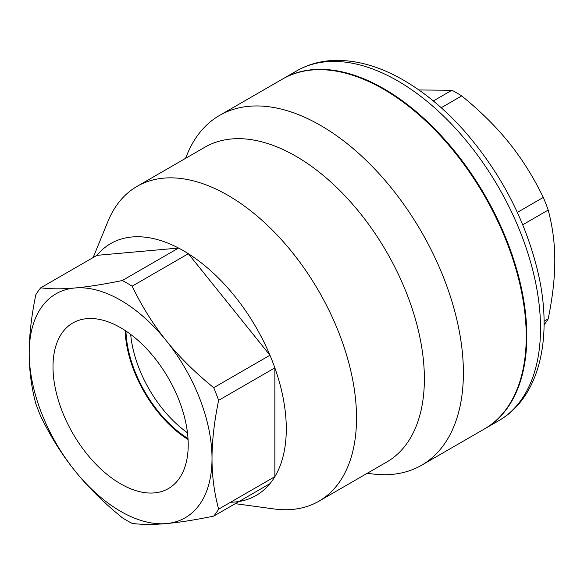 <?xml version="1.0" encoding="UTF-8"?>
<svg xmlns="http://www.w3.org/2000/svg" width="584" height="584" viewBox="0 0 584 584"><rect width="100%" height="100%" fill="white"/><g stroke="black" fill="none" stroke-linecap="round" stroke-linejoin="round"><path stroke-width="0.88" d="M188.004 438.533A91.425 52.786 60 0 1 125.94 331.04M130.663 334.391A91.425 52.786 -120 0 0 187.457 432.773M120.611 483.837A95.601 55.195 60 0 1 57.874 398.638A95.601 55.195 60 0 1 73.869 322.397A95.601 55.195 60 0 1 168.411 378.176A95.601 55.195 60 0 1 169.455 487.947A95.601 55.195 60 0 1 120.611 483.837M125.166 330.529A92.513 53.414 -120 0 0 188.055 439.46M484.684 428.817A201.984 116.617 -120 0 0 484.976 428.649A201.984 116.617 -120 0 0 515.935 266.793A201.984 116.617 -120 0 0 383.98 88.805A201.984 116.617 -120 0 0 282.984 78.796A201.984 116.617 -120 0 0 282.7 78.964M544.062 324.887A145.431 83.965 -120 0 0 548.201 318.857C552.639 297.081 554.837 277.677 554.8 260.647C554.837 243.579 552.639 226.716 548.201 210.058A145.431 83.965 -120 0 0 543.295 197.414C533.323 176.923 521.921 158.738 509.095 142.854C496.349 126.925 480.552 111.274 461.703 95.907A145.431 83.965 -120 0 0 451.892 90.243L418.918 89.972M544.054 321.251L548.201 318.857M517.351 212.401L543.295 197.414M522.746 224.76L548.201 210.058M441.234 107.726L461.703 95.907M433.343 100.952L451.892 90.243M166.316 523.578C153.49 524.739 142.087 524.688 132.108 523.41A145.431 83.965 60 0 1 122.297 517.745C103.448 502.379 87.651 486.727 74.905 470.799A129.268 74.635 -120 0 0 166.316 523.578A129.268 74.635 -120 0 0 212.014 458.557C211.977 475.624 214.175 492.487 218.613 509.146A145.431 83.965 60 0 1 213.707 516.125C194.859 519.972 179.062 522.454 166.316 523.578M35.799 403.595C31.361 386.936 29.164 370.073 29.2 353.006A129.268 74.635 -120 0 0 74.905 470.799C62.079 454.914 50.677 436.73 40.705 416.239A145.431 83.965 60 0 1 35.799 403.595M166.316 340.757C179.062 356.685 194.859 372.337 213.707 387.703A145.431 83.965 60 0 1 218.613 400.347C214.175 422.123 211.977 441.526 212.014 458.557A129.268 74.635 -120 0 0 166.316 340.757A129.268 74.635 -120 0 0 74.905 287.985C87.651 286.861 103.448 284.379 122.297 280.532A145.431 83.965 60 0 1 132.108 286.197C142.087 306.688 153.49 324.872 166.316 340.757M40.705 287.817C50.677 289.095 62.079 289.146 74.905 287.985A129.268 74.635 -120 0 0 29.2 353.006C29.164 335.983 31.361 316.579 35.799 294.796A145.431 83.965 60 0 1 40.705 287.817L96.951 255.347L178.551 248.054L122.297 280.532M96.951 255.347A145.431 83.965 -120 0 1 178.551 248.054A145.431 83.965 -120 0 1 188.355 253.719L269.954 355.233A145.431 83.965 -120 0 0 188.355 253.719L132.108 286.197M230.563 502.247A145.431 83.965 -120 0 0 269.954 483.647A145.431 83.965 -120 0 0 274.86 476.668A145.431 83.965 -120 0 0 274.86 367.869A145.431 83.965 -120 0 0 269.954 355.233L213.707 387.703M218.613 509.146L274.86 476.668L274.86 367.869L218.613 400.347M269.954 483.647L213.707 516.125M367.321 473.252L371.526 473.821A201.984 116.617 -120 0 0 421.56 465.258A201.984 116.617 -120 0 0 421.56 232.031A201.984 116.617 -120 0 0 219.569 115.413A201.984 116.617 -120 0 0 187.143 154.453L185.537 158.388M421.56 465.258L484.399 428.977A201.984 116.617 -120 0 0 484.406 195.742A201.984 116.617 -120 0 0 282.415 79.125L219.569 115.413M235.279 503.671L273.845 508.927A181.785 104.959 -120 0 0 318.871 501.225L386.717 462.054A181.785 104.959 -120 0 0 386.725 252.142A181.785 104.959 -120 0 0 204.933 147.183L137.087 186.354A181.785 104.959 -120 0 0 107.901 221.497L93.17 257.529M318.871 501.225A181.785 104.959 -120 0 0 318.879 291.314A181.785 104.959 -120 0 0 137.087 186.354M397.689 80.884A201.984 116.617 60 0 1 529.644 258.88A201.984 116.617 60 0 1 498.685 420.736C539.346 397.58 553.106 338.537 538.339 273.881C525.98 221.124 501.313 173.492 464.346 130.969C445.336 109.617 425.137 92.717 403.748 80.285C379.856 66.466 356.693 59.853 334.26 60.422C320.543 60.919 308.023 64.401 296.701 70.883A201.984 116.617 60 0 1 397.689 80.884M484.976 428.649L498.685 420.736M282.984 78.796L296.701 70.883"/></g></svg>

